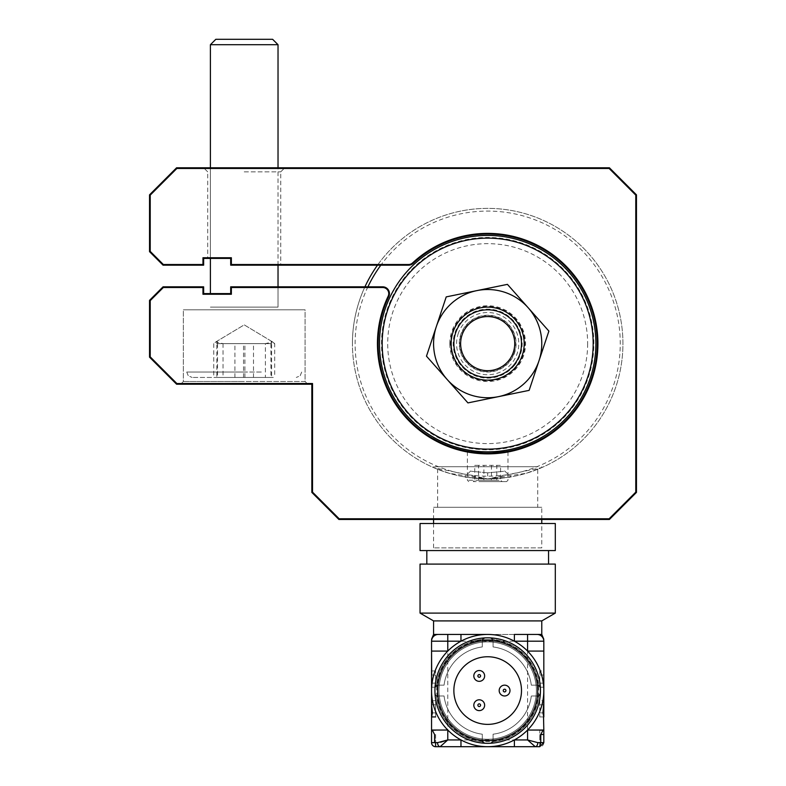 <?xml version="1.0" encoding="UTF-8"?>
<svg xmlns="http://www.w3.org/2000/svg" width="786" height="786" viewBox="0 0 786 786"><rect width="100%" height="100%" fill="white"/><g stroke="black" fill="none" stroke-linecap="round" stroke-linejoin="round"><path stroke-width="0.59" stroke-dasharray="3.93 2.95" d="M593.862 343.629A106.179 106.179 0 0 0 487.684 237.451A106.179 106.179 0 0 0 381.505 343.629A106.179 106.179 0 0 0 487.684 449.808A106.179 106.179 0 0 0 593.862 343.629M379.471 343.629A108.203 108.203 0 0 1 487.684 235.427A108.203 108.203 0 0 1 595.886 343.629A108.203 108.203 0 0 0 487.684 235.427A108.203 108.203 0 0 0 379.471 343.629A108.203 108.203 0 0 0 487.684 451.842A108.203 108.203 0 0 0 595.886 343.629A108.203 108.203 0 0 1 487.684 451.842A108.203 108.203 0 0 1 379.471 343.629A108.203 108.203 0 0 1 487.684 235.427A108.203 108.203 0 0 1 595.886 343.629A108.203 108.203 0 0 1 487.684 451.842A108.203 108.203 0 0 1 379.471 343.629M587.653 343.629A99.969 99.969 0 0 1 487.684 443.599A99.969 99.969 0 0 1 387.704 343.629A99.969 99.969 0 0 1 487.684 243.66A99.969 99.969 0 0 1 587.653 343.629M514.26 365.608A34.496 34.496 0 0 0 509.662 317.053A34.496 34.496 0 0 0 461.097 321.651A34.496 34.496 0 0 0 465.705 370.216A34.496 34.496 0 0 0 514.26 365.608M571.078 412.581A108.203 108.203 0 0 0 556.626 260.235A108.203 108.203 0 0 0 404.289 274.687A108.203 108.203 0 0 0 418.732 427.024A108.203 108.203 0 0 0 571.078 412.581M406.372 276.407A105.501 105.501 0 0 1 554.906 262.318A105.501 105.501 0 0 1 568.995 410.852A105.501 105.501 0 0 1 420.461 424.941A105.501 105.501 0 0 1 406.372 276.407M487.684 739.262A48.693 48.693 0 0 0 536.376 690.57A48.693 48.693 0 0 0 487.684 641.877A48.693 48.693 0 0 0 438.991 690.57A48.693 48.693 0 0 0 487.684 739.262A48.693 48.693 0 0 0 536.376 690.57A48.693 48.693 0 0 0 487.684 641.877A48.693 48.693 0 0 0 438.991 690.57A48.693 48.693 0 0 0 487.684 739.262M484.824 637.898A2.702 2.702 0 0 0 482.27 640.6A2.702 2.702 0 0 1 484.824 637.898A2.702 2.702 0 0 0 482.27 640.6L484.824 637.898A52.75 52.75 0 0 0 435.012 693.419A2.702 2.702 0 0 0 437.704 695.974L436.564 695.974A51.395 51.395 0 0 0 482.27 741.679A2.702 2.702 0 0 0 484.559 743.222L484.824 743.242A52.75 52.75 0 0 0 540.434 690.57A52.75 52.75 0 0 0 487.684 637.819A52.75 52.75 0 0 1 540.434 690.57A52.75 52.75 0 0 1 487.684 743.32A52.75 52.75 0 0 0 490.533 743.242L490.533 743.242A52.75 52.75 0 0 0 540.355 693.419L540.355 693.419A52.75 52.75 0 0 0 540.355 687.721L540.355 687.721A52.75 52.75 0 0 0 484.824 637.898A2.702 2.702 0 0 0 482.27 640.6A2.702 2.702 0 0 1 484.824 637.898L482.27 640.6L482.27 646.947A43.957 43.957 0 0 0 444.061 685.156L437.93 685.156A50.049 50.049 0 0 0 437.93 695.974L444.061 695.974A43.957 43.957 0 0 0 482.27 734.193L482.27 740.54A2.702 2.702 0 0 0 484.824 743.242A2.702 2.702 0 0 1 482.27 740.54L482.27 740.324A50.049 50.049 0 0 0 493.087 740.324L493.087 734.193A43.957 43.957 0 0 0 531.307 695.974L537.437 695.974A50.049 50.049 0 0 0 537.437 685.156L531.307 685.156A43.957 43.957 0 0 0 493.087 646.947L493.087 640.816A50.049 50.049 0 0 0 482.27 640.816L482.27 646.947A43.957 43.957 0 0 0 444.061 685.156L437.93 685.156A50.049 50.049 0 0 1 482.27 640.816L482.27 639.46A51.395 51.395 0 0 0 436.564 685.156A51.395 51.395 0 0 1 482.27 639.46L482.27 646.947A43.957 43.957 0 0 0 444.061 685.156L437.704 685.156L435.012 687.721A2.702 2.702 0 0 0 435.012 687.721L435.012 687.721A2.702 2.702 -176.9 0 0 435.012 687.721A2.702 2.702 0 0 1 437.704 685.156A2.702 2.702 3.1 0 0 435.709 686.04M490.533 637.898L490.533 637.898A2.702 2.702 0 0 1 493.087 640.6A2.702 2.702 0 0 0 490.533 637.898L493.087 640.6L493.087 642.172L493.087 640.6L490.533 637.898A2.702 2.702 0 0 1 493.087 640.6L493.087 639.46A51.395 51.395 0 0 1 538.793 685.156A2.702 2.702 0 0 1 540.336 687.445A2.702 2.702 0 0 0 538.793 685.156L531.307 685.156A43.957 43.957 0 0 0 493.087 646.947L493.087 640.816A50.049 50.049 0 0 1 537.437 685.156L531.307 685.156A43.957 43.957 0 0 0 493.087 646.947L493.087 642.172L493.087 646.947A43.957 43.957 0 0 1 531.307 685.156L536.072 685.156L531.307 685.156A43.957 43.957 0 0 0 493.087 646.947A43.957 43.957 0 0 1 531.307 685.156L537.653 685.156L540.355 687.721A2.702 2.702 176.9 0 1 540.355 687.721A2.702 2.702 0 0 0 537.653 685.156L536.072 685.156L537.653 685.156A2.702 2.702 176.9 0 1 540.355 687.711A2.702 2.702 0 0 0 537.653 685.156L538.793 685.156A2.702 2.702 0 0 1 540.336 687.445A2.702 2.702 0 0 0 538.793 685.156A51.395 51.395 0 0 0 493.087 639.46L493.087 640.6A2.702 2.702 0 0 0 490.533 637.898A2.702 2.702 -86.9 0 1 493.087 640.6L493.087 639.46A2.702 2.702 0 0 0 490.808 637.908A2.702 2.702 0 0 1 493.087 639.46A51.395 51.395 0 0 1 538.793 685.156L537.653 685.156L538.793 685.156A51.395 51.395 0 0 0 493.087 639.46A2.702 2.702 0 0 0 490.808 637.908A2.702 2.702 0 0 1 493.087 639.46L493.087 640.6M487.684 724.378A33.818 33.818 0 0 0 521.491 690.57A33.818 33.818 0 0 0 487.684 656.752A33.818 33.818 0 0 0 453.866 690.57A33.818 33.818 0 0 0 487.684 724.378M479.224 710.623A5.414 5.414 0 0 0 484.638 705.209A5.414 5.414 0 0 0 479.224 699.795A5.414 5.414 0 0 0 473.82 705.209A5.414 5.414 0 0 0 479.224 710.623M504.592 695.974A5.414 5.414 0 0 0 509.996 690.57A5.414 5.414 0 0 0 504.592 685.156A5.414 5.414 0 0 0 499.179 690.57A5.414 5.414 0 0 0 504.592 695.974M479.224 681.334A5.414 5.414 0 0 0 484.638 675.931A5.414 5.414 0 0 0 479.224 670.517A5.414 5.414 0 0 0 473.82 675.931A5.414 5.414 0 0 0 479.224 681.334M479.224 677.277A1.356 1.356 0 0 0 480.58 675.931A1.356 1.356 0 0 0 479.224 674.575A1.356 1.356 0 0 0 477.878 675.931A1.356 1.356 0 0 0 479.224 677.277M433.577 620.911L541.78 620.911M433.577 634.44L541.78 634.44M420.048 613.1L555.309 613.1M420.048 564.102L555.309 564.102M426.818 550.573L548.549 550.573L426.818 550.573M426.818 564.102L548.549 564.102L426.818 564.102M420.048 523.525L555.309 523.525M420.048 550.573L555.309 550.573M431.553 702.605L431.553 700.709L435.611 700.709L435.611 704.767L435.611 700.709L431.553 700.709L431.553 704.767M435.611 704.767L431.632 704.767L435.611 704.767L435.611 716.94L435.611 704.767M435.611 712.882L432.418 712.882M543.814 702.605L543.814 700.709L539.756 700.709L539.756 716.94L539.756 700.709L543.814 700.709L543.814 742.642L537.781 742.642A4.058 2.554 -90 0 1 535.237 746.7L527.583 739.94L447.784 739.94L447.784 634.44L438.313 634.44A6.76 6.76 0 0 0 431.553 641.199A6.76 6.76 0 0 1 438.313 634.44A6.76 6.76 0 0 0 431.553 641.199L431.553 651.083M537.781 742.642L527.583 739.94L527.583 641.199L543.814 641.199A6.76 6.76 0 0 0 537.054 634.44L447.784 634.44M447.784 739.94L440.131 746.7L535.237 746.7M440.524 742.239L434.599 742.642M435.611 734.527L435.611 742.642L435.611 734.527M435.611 730.469L432.477 730.469L435.611 730.469M539.756 716.94L543.539 716.94L539.756 716.94M539.756 704.767L543.735 704.767L539.756 704.767M543.814 683.132L539.756 683.132L539.756 675.017L539.756 687.19L539.756 683.132L543.814 683.132L543.814 687.19L543.814 679.615M543.814 687.19L539.756 687.19L543.814 687.19L543.814 670.959L539.756 670.959L539.756 675.017L539.756 670.959L543.804 670.959M431.553 680.725L431.553 687.19L431.553 683.132L431.553 687.19L435.611 687.19L431.553 687.19M431.553 683.132L435.611 683.132L435.611 670.959L435.611 675.017L431.701 675.017L435.611 675.017L435.611 687.19L435.611 683.132L431.553 683.132L431.553 679.615M431.553 670.959L435.611 670.959L431.553 670.959L431.553 675.017M429.52 523.525L545.838 523.525L429.52 523.525M537.054 634.44A6.76 6.76 0 0 1 543.814 641.199A6.76 6.76 0 0 0 537.054 634.44L514.388 634.44M460.969 634.44L438.313 634.44M539.756 746.071L539.756 730.469L542.88 730.469L539.756 730.469L539.756 746.071M543.814 651.083L543.814 641.199M482.27 741.679A51.395 51.395 0 0 1 436.564 695.974A2.702 2.702 0 0 1 435.022 693.694L435.022 693.694A2.702 2.702 0 0 0 436.564 695.974A51.395 51.395 0 0 0 482.27 741.679L482.27 740.54L484.559 743.222A2.702 2.702 0 0 1 482.27 741.679L482.27 740.54A2.702 2.702 -86.9 0 0 484.824 743.242L482.27 740.54L482.27 741.679A51.395 51.395 0 0 1 436.564 695.974L444.061 695.974A43.957 43.957 0 0 0 482.27 734.193L482.27 740.324A50.049 50.049 0 0 1 437.93 695.974L437.704 695.974A2.702 2.702 0 0 1 435.012 693.419A2.702 2.702 0 0 0 437.704 695.974L444.061 695.974L436.564 695.974L437.704 695.974L435.012 693.419A2.702 2.702 0 0 0 437.704 695.974A2.702 2.702 0 0 1 435.012 693.419A52.75 52.75 0 0 0 484.824 743.242L482.27 740.54A2.702 2.702 0 0 0 484.824 743.242A2.702 2.702 93.1 0 1 482.27 740.54L482.27 741.679A2.702 2.702 0 0 0 484.559 743.222M444.061 695.974A43.957 43.957 0 0 0 482.27 734.193A43.957 43.957 0 0 1 444.061 695.974L439.286 695.974L444.061 695.974A43.957 43.957 0 0 0 482.27 734.193A43.957 43.957 0 0 1 444.061 695.974M435.022 693.694A2.702 2.702 0 0 0 436.564 695.974A2.702 2.702 0 0 1 435.022 693.694M437.704 685.156A2.702 2.702 0 0 0 435.012 687.711L437.704 685.156A2.702 2.702 -176.9 0 0 435.012 687.711L437.704 685.156A2.702 2.702 0 0 0 435.012 687.711L437.704 685.156L436.564 685.156L444.061 685.156A43.957 43.957 0 0 1 482.27 646.947L482.27 640.6M484.559 637.908A2.702 2.702 0 0 0 482.27 639.46A51.395 51.395 0 0 0 436.564 685.156A2.702 2.702 0 0 0 435.022 687.445L435.012 687.721A2.702 2.702 0 0 0 435.012 687.721L435.022 687.445A2.702 2.702 0 0 1 436.564 685.156A2.702 2.702 0 0 0 435.022 687.445A2.702 2.702 0 0 1 436.564 685.156A51.395 51.395 0 0 1 482.27 639.46A2.702 2.702 0 0 1 484.559 637.908M482.27 646.947A43.957 43.957 0 0 0 444.061 685.156A43.957 43.957 0 0 1 482.27 646.947M537.653 685.156A2.702 2.702 0 0 1 540.355 687.721A2.702 2.702 176.9 0 0 537.653 685.156L540.355 687.711M540.355 693.419A2.702 2.702 0 0 1 537.653 695.974A2.702 2.702 0 0 0 540.355 693.419L537.653 695.974L531.307 695.974L537.653 695.974L540.355 693.419A2.702 2.702 0 0 1 537.653 695.974L538.793 695.974A51.395 51.395 0 0 1 493.087 741.679L493.087 734.193A43.957 43.957 0 0 0 531.307 695.974L537.437 695.974A50.049 50.049 0 0 1 493.087 740.324L493.087 734.193A43.957 43.957 0 0 0 531.307 695.974A43.957 43.957 0 0 1 493.087 734.193L493.087 738.958L493.087 734.193A43.957 43.957 0 0 0 531.307 695.974A43.957 43.957 0 0 1 493.087 734.193L493.087 741.679A51.395 51.395 0 0 0 538.793 695.974L537.653 695.974A2.702 2.702 0 0 0 540.355 693.419A2.702 2.702 3.1 0 1 537.653 695.974L538.793 695.974A2.702 2.702 0 0 0 540.336 693.694A2.702 2.702 0 0 1 538.793 695.974A51.395 51.395 0 0 1 493.087 741.679L493.087 738.958L493.087 741.679A51.395 51.395 0 0 0 538.793 695.974A2.702 2.702 0 0 0 540.336 693.694M490.808 743.222A2.702 2.702 0 0 0 493.087 741.679A2.702 2.702 0 0 1 490.808 743.222A2.702 2.702 0 0 0 493.087 741.679A2.702 2.702 0 0 1 490.808 743.222M490.533 743.242A2.702 2.702 0 0 0 493.087 740.54L493.087 740.54A2.702 2.702 0 0 1 490.533 743.242L490.533 743.242A2.702 2.702 0 0 0 493.087 740.54L490.533 743.242L493.087 740.54A2.702 2.702 0 0 1 490.533 743.242A2.702 2.702 0 0 0 493.087 740.54M538.793 695.974L537.653 695.974M487.684 743.32A52.75 52.75 0 0 1 434.933 690.57A52.75 52.75 0 0 1 487.684 637.819A52.75 52.75 0 0 0 434.933 690.57A52.75 52.75 0 0 0 487.684 743.32M543.814 742.642A4.058 4.058 0 0 1 539.756 746.7M431.553 712.882L431.553 730.469M435.611 716.94L431.819 716.94M519.477 355.144A33.818 33.818 0 0 1 476.169 375.423A33.818 33.818 0 0 1 455.89 332.124A33.818 33.818 0 0 1 499.189 311.836A33.818 33.818 0 0 1 519.477 355.144A33.818 33.818 0 0 1 476.169 375.423A33.818 33.818 0 0 1 455.89 332.124A33.818 33.818 0 0 0 476.169 375.423A33.818 33.818 0 0 0 519.477 355.144A33.818 33.818 0 0 0 499.189 311.836A33.818 33.818 0 0 0 455.89 332.124A33.818 33.818 0 0 1 499.189 311.836A33.818 33.818 0 0 1 519.477 355.144M514.103 353.199A28.1 28.1 0 0 1 478.114 370.049A28.1 28.1 0 0 1 461.264 334.07A28.1 28.1 0 0 1 497.243 317.21A28.1 28.1 0 0 1 514.103 353.199M458.425 333.038A31.106 31.106 0 0 0 477.092 372.878A31.106 31.106 0 0 0 516.933 354.221A31.106 31.106 0 0 0 498.275 314.38A31.106 31.106 0 0 0 458.425 333.038M513.12 352.835A27.048 27.048 0 0 1 478.468 369.066A27.048 27.048 0 0 1 462.247 334.423A27.048 27.048 0 0 0 478.468 369.066A27.048 27.048 0 0 0 513.12 352.835A27.048 27.048 0 0 0 496.89 318.192A27.048 27.048 0 0 0 462.247 334.423A27.048 27.048 0 0 1 496.89 318.192A27.048 27.048 0 0 1 513.12 352.835M512.973 321.189A33.818 33.818 0 0 0 465.243 318.33A33.818 33.818 0 0 0 462.384 366.07A33.818 33.818 0 0 1 465.243 318.33A33.818 33.818 0 0 1 512.973 321.189A33.818 33.818 0 0 1 510.124 368.929A33.818 33.818 0 0 1 462.384 366.07A33.818 33.818 0 0 0 510.124 368.929A33.818 33.818 0 0 0 512.973 321.189M514.997 319.401A36.52 36.52 0 0 0 463.445 316.306A36.52 36.52 0 0 0 460.36 367.868A36.52 36.52 0 0 0 511.912 370.953A36.52 36.52 0 0 0 514.997 319.401M426.474 356.166L446.222 296.892L476.827 290.624A54.106 54.106 0 0 0 447.205 379.53L426.474 356.166M447.205 379.53A54.106 54.106 0 0 0 539.009 360.735L529.135 390.367L467.935 402.904L447.205 379.53M528.153 307.729A54.106 54.106 0 0 0 476.827 290.624L507.432 284.365L528.153 307.729A54.106 54.106 0 0 1 539.009 360.735L548.883 331.093L528.153 307.729M487.684 472.838C465.872 470.765 465.872 470.765 487.684 472.838C465.872 470.765 465.872 470.765 487.684 472.838C509.485 470.765 509.485 470.765 487.684 472.838C509.485 470.765 509.485 470.765 487.684 472.838L487.684 478.89C457.707 476.709 457.707 476.709 487.684 478.89C457.707 476.709 457.707 476.709 487.684 478.89L525.972 473.359L541.78 467.601L487.684 478.89L433.577 467.601L449.405 473.359L487.684 478.89C517.66 476.719 517.66 476.719 487.684 478.89C517.66 476.719 517.66 476.719 487.684 478.89M377.496 265.177A135.261 135.261 0 0 1 622.934 343.629A135.261 135.261 0 0 1 487.684 478.89A135.261 135.261 0 0 1 352.423 343.629A135.261 135.261 0 0 0 487.684 478.89A135.261 135.261 0 0 0 622.934 343.629A135.261 135.261 0 0 0 487.684 208.369A135.261 135.261 0 0 0 352.423 343.629A135.261 135.261 0 0 1 364.93 286.821M367.917 286.821A132.549 132.549 0 0 0 487.684 476.188A132.549 132.549 0 0 0 528.958 217.673A132.549 132.549 0 0 0 380.837 265.177M449.808 343.629A37.875 37.875 0 0 1 487.684 305.754A37.875 37.875 0 0 1 525.549 343.629A37.875 37.875 0 0 1 487.684 381.505A37.875 37.875 0 0 1 449.808 343.629M459.279 343.629A28.404 28.404 0 0 1 487.684 315.225A28.404 28.404 0 0 1 516.088 343.629A28.404 28.404 0 0 1 487.684 372.033A28.404 28.404 0 0 1 459.279 343.629A28.404 28.404 0 0 1 487.684 315.225A28.404 28.404 0 0 1 516.088 343.629A28.404 28.404 0 0 1 487.684 372.033A28.404 28.404 0 0 1 459.279 343.629M487.684 466.717L433.577 466.717L487.684 466.717M537.722 507.294L437.635 507.294L537.722 507.294L537.722 466.717L437.635 466.717L537.722 466.717M437.635 507.294L437.635 466.717M541.78 547.871L433.577 547.871L541.78 547.871L541.78 523.525M541.78 519.467L541.78 507.294L433.577 507.294L541.78 507.294M433.577 547.871L433.577 523.525M433.577 519.467L433.577 507.294M478.546 465.361L474.773 465.361L474.773 480.246L483.911 480.246L483.911 465.361L496.821 465.361L496.821 480.246L500.594 480.246L500.594 465.361L478.546 465.361L478.546 480.246L474.773 480.246L473.251 481.592L502.107 481.592L500.594 480.246L478.546 480.246M491.456 465.361L491.456 480.246M482.28 481.592L506.616 481.592L482.28 481.592M470.519 451.842L504.848 451.842M502.107 481.592L497.892 481.592L496.821 480.246L483.911 480.246L483.469 481.592L473.251 481.592M497.892 481.592L483.469 481.592M244.22 167.791L284.797 167.791L244.22 167.791M244.22 171.849L280.74 171.849L244.22 171.849M305.086 381.505L183.354 381.505L305.086 381.505L307.788 384.207L180.642 384.207L307.788 384.207L305.086 381.505L305.086 309.812L183.354 309.812L183.354 381.505L244.22 381.505L183.354 381.505L180.642 384.207L244.22 384.207L180.642 384.207L183.354 381.505L183.354 309.812L305.086 309.812L305.086 381.505M312.523 492.134L339.179 518.789L609.13 518.789L635.786 492.134L609.13 518.789L339.179 518.789L312.523 492.134L312.523 383.529L311.846 384.207L312.523 383.529L312.523 492.134L311.846 492.419L312.523 492.134L312.523 383.529L176.87 383.529L176.585 384.207L176.87 383.529L150.214 356.873L150.214 300.625L163.341 287.499L163.066 286.821L203.643 286.821L202.965 287.499L163.341 287.499L202.965 287.499L203.643 286.821L163.066 286.821L163.341 287.499L163.066 286.821L149.536 300.35L150.214 300.625L163.341 287.499L202.965 287.499L202.965 294.259L231.369 294.259L231.369 287.499L230.691 286.821L231.369 287.499L231.369 294.259L231.369 287.499L230.691 286.821L230.691 293.581L231.369 294.259L202.965 294.259L203.643 293.581L202.965 294.259L202.965 287.499L202.965 294.259L231.369 294.259L230.691 293.581L203.643 293.581L230.691 293.581L230.691 286.821L280.74 286.821L230.691 286.821L230.691 293.581C200.715 293.581 200.715 293.581 230.691 293.581L230.691 286.821L230.691 293.581L230.691 286.821L382.674 286.821L382.674 287.499L382.674 286.821L230.691 286.821L382.674 286.821L382.674 287.499A6.092 6.092 0 0 1 388.166 296.204L388.775 296.499A109.559 109.559 0 0 0 487.684 453.188A109.559 109.559 0 0 0 531.454 243.198A109.559 109.559 0 0 0 413.102 263.369A109.559 109.559 0 0 1 597.242 343.629A109.559 109.559 0 0 1 487.684 453.188A109.559 109.559 0 0 1 378.125 343.629A109.559 109.559 0 0 0 487.684 453.188A109.559 109.559 0 0 0 597.242 343.629A109.559 109.559 0 0 1 487.684 453.188A109.559 109.559 0 0 1 388.775 296.499L388.166 296.204A6.092 6.092 0 0 0 382.674 287.499A6.092 6.092 0 0 1 388.166 296.204A110.237 110.237 0 0 0 482.506 453.748A110.237 110.237 0 0 0 591.2 305.734A110.237 110.237 0 0 0 412.64 262.878A6.092 6.092 0 0 1 408.504 264.509L408.504 265.177L408.504 264.509A6.092 6.092 0 0 0 412.64 262.878A6.092 6.092 0 0 1 408.504 264.509L231.369 264.509L231.369 257.739L230.691 258.417L231.369 257.739L231.369 264.509L230.691 265.177L231.369 264.509L231.369 257.739L202.965 257.739L202.965 264.509L163.341 264.509L150.214 251.373L149.536 251.658L150.214 251.373L150.214 195.125L150.214 251.373L150.214 195.125L149.536 194.849L150.214 195.125L176.87 168.469L176.585 167.791L176.87 168.469L609.13 168.469L609.415 167.791L609.13 168.469L635.786 195.125L636.463 194.849L609.415 167.791L176.585 167.791L149.536 194.849L176.585 167.791L609.415 167.791L636.463 194.849L609.415 167.791L609.13 168.469L176.87 168.469L150.214 195.125L176.87 168.469L609.13 168.469L635.786 195.125L635.786 492.134L636.463 492.419L609.415 519.467L636.463 492.419L635.786 492.134L635.786 195.125L636.463 194.849L635.786 195.125L635.786 492.134L636.463 492.419L609.415 519.467L338.894 519.467L609.415 519.467L609.13 518.789L609.415 519.467L338.894 519.467L311.846 492.419L338.894 519.467L339.179 518.789L338.894 519.467L339.179 518.789L312.523 492.134L311.846 492.419L338.894 519.467M413.102 263.369L412.64 262.878A110.237 110.237 0 0 1 597.92 343.629A110.237 110.237 0 0 0 412.64 262.878L413.102 263.369M150.214 356.873L176.87 383.529L150.214 356.873L150.214 300.625L150.214 356.873L149.536 357.158L176.585 384.207L311.846 384.207L176.585 384.207L149.536 357.158L150.214 356.873L149.536 357.158L176.585 384.207L311.846 384.207L311.846 492.419M231.369 257.739L230.691 258.417L207.701 258.417L230.691 258.417L230.691 265.177L280.74 265.177L230.691 265.177L230.691 258.417L230.691 265.177L280.74 265.177L230.691 265.177L230.691 258.417L203.643 258.417L202.965 257.739L203.643 258.417L230.691 258.417C200.715 258.417 200.715 258.417 230.691 258.417L230.691 265.177L408.504 265.177L230.691 265.177L230.691 258.417L203.643 258.417L202.965 257.739L231.369 257.739L202.965 257.739L202.965 264.509L203.643 265.177L163.066 265.177L203.643 265.177L202.965 264.509L202.965 257.739M609.415 167.791L176.585 167.791L149.536 194.849L149.536 251.658L163.066 265.177L149.536 251.658L149.536 194.849L150.214 195.125M243.532 377.447L243.532 343.629L216.828 343.629L216.828 377.447L271.602 377.447L216.828 377.447M244.898 377.447L244.898 343.629L217.516 343.629L217.162 341.124L216.828 343.629M245.36 377.447L192.138 377.447L245.36 377.447M245.478 372.033L186.734 372.033L245.478 372.033M217.516 343.629L217.516 377.447M243.532 343.629L270.915 343.629L270.915 377.447M244.898 343.629L271.602 343.629L271.602 377.447M271.602 343.629L271.278 341.124L270.915 343.629M244.957 307.11L210.402 307.11L244.957 307.11M278.028 44.714L210.402 44.714L278.028 44.714L210.402 44.714L215.816 39.3L272.624 39.3L215.816 39.3L272.624 39.3L278.028 44.714L278.028 307.11L210.402 307.11L278.028 307.11L278.028 286.821M234.926 377.447L234.926 343.629L213.743 343.629L213.743 377.447L274.687 377.447L213.743 377.447M253.505 377.447L253.505 343.629L223.037 343.629L215.885 341.89L213.743 343.629M259.704 377.447L192.138 377.447L259.704 377.447M261.316 372.033L186.734 372.033L261.316 372.033M223.037 343.629L223.037 377.447M234.926 343.629L265.393 343.629L265.393 377.447M253.505 343.629L274.687 343.629L274.687 377.447M274.687 343.629L272.546 341.89L265.393 343.629M183.354 309.812L305.086 309.812L183.354 309.812M163.341 264.509L163.066 265.177L163.341 264.509L150.214 251.373L163.341 264.509L202.965 264.509L163.341 264.509M176.87 383.529L312.523 383.529L176.87 383.529L176.585 384.207M312.523 383.529L311.846 384.207M176.585 167.791L176.87 168.469M149.536 251.658L163.066 265.177L203.643 265.177M408.504 264.509L408.504 265.177L230.691 265.177L231.369 264.509L408.504 264.509L231.369 264.509M203.643 286.821L163.066 286.821M230.691 293.581C200.715 293.581 200.715 293.581 230.691 293.581L203.643 293.581M149.536 300.35L149.536 357.158L149.536 300.35M635.786 492.134L609.13 518.789L609.415 519.467M459.014 319.931A37.197 37.197 0 0 1 511.381 314.96A37.197 37.197 0 0 1 516.343 367.327A37.197 37.197 0 0 1 463.976 372.299A37.197 37.197 0 0 1 459.014 319.931M487.684 639.608A50.962 50.962 0 0 1 538.646 690.57A50.962 50.962 0 0 1 487.684 741.532A50.962 50.962 0 0 1 436.721 690.57A50.962 50.962 0 0 1 487.684 639.608M487.684 640.521A50.049 50.049 0 0 1 537.722 690.57A50.049 50.049 0 0 1 487.684 740.608A50.049 50.049 0 0 1 437.635 690.57A50.049 50.049 0 0 1 487.684 640.521M539.756 712.882L542.949 712.882M539.756 675.017L543.657 675.017M431.553 641.199L447.784 641.199M527.583 634.44L527.583 641.199L460.969 641.199M539.756 742.642L540.768 742.642M539.756 734.527L540.768 734.527M482.27 738.958A48.693 48.693 0 0 1 439.286 695.974A48.693 48.693 0 0 0 482.27 738.958A48.693 48.693 0 0 1 439.286 695.974A48.693 48.693 0 0 0 482.27 738.958M482.27 642.172A48.693 48.693 0 0 0 439.286 685.156A48.693 48.693 0 0 1 482.27 642.172A48.693 48.693 0 0 0 439.286 685.156A48.693 48.693 0 0 1 482.27 642.172M482.27 640.816A50.049 50.049 0 0 0 437.93 685.156M493.087 642.172A48.693 48.693 0 0 1 536.072 685.156A48.693 48.693 0 0 0 493.087 642.172A48.693 48.693 0 0 1 536.072 685.156A48.693 48.693 0 0 0 493.087 642.172M536.072 695.974A48.693 48.693 0 0 1 493.087 738.958A48.693 48.693 0 0 0 536.072 695.974A48.693 48.693 0 0 1 493.087 738.958A48.693 48.693 0 0 0 536.072 695.974M437.93 695.974A50.049 50.049 0 0 0 482.27 740.324M493.47 480.246L467.395 480.246L493.47 480.246M597.242 343.629A109.559 109.559 0 0 1 487.684 453.188A109.559 109.559 0 0 1 388.775 296.499M377.447 343.629A110.237 110.237 0 0 0 487.684 453.866A110.237 110.237 0 0 0 597.92 343.629A110.237 110.237 0 0 1 487.684 453.866A110.237 110.237 0 0 1 388.166 296.204A110.237 110.237 0 0 0 377.447 343.629M231.369 287.499L382.674 287.499M163.341 287.499L150.214 300.625M635.786 195.125L609.13 168.469M609.13 518.789L339.179 518.789M470.775 470.922L464.487 476.886M541.78 466.717L541.78 467.601M433.577 466.717L433.577 467.601M504.592 470.922L510.88 476.886M507.972 451.842L507.972 480.246L506.616 481.592M467.395 451.842L467.395 480.246L468.741 481.592M280.74 171.849L284.797 167.791L280.74 171.849L280.74 265.177M207.701 171.849L203.643 167.791L207.701 171.849L207.701 258.417M271.278 341.124L244.22 324.864L217.162 341.124M301.696 372.033L300.144 375.826L296.293 377.447L300.144 375.826L301.696 372.033M186.734 372.033L188.286 375.826L192.138 377.447L188.286 375.826L186.734 372.033M278.028 265.177L278.028 167.791M210.402 44.714L210.402 293.581M210.402 258.417L210.402 167.791M272.546 341.89L244.22 324.864L215.885 341.89"/><path stroke-width="1.18" d="M568.995 410.852A105.501 105.501 0 0 0 554.906 262.318A105.501 105.501 0 0 0 406.372 276.407A105.501 105.501 0 0 0 420.461 424.941A105.501 105.501 0 0 0 568.995 410.852M404.289 274.687A108.203 108.203 0 0 1 556.626 260.235A108.203 108.203 0 0 1 571.078 412.581A108.203 108.203 0 0 1 418.732 427.024A108.203 108.203 0 0 1 404.289 274.687M432.477 730.469L431.553 730.469L431.553 742.642A4.058 4.058 0 0 0 435.611 746.7L440.131 746.7A4.058 2.554 -90 0 1 437.576 742.642L434.599 742.642L434.599 734.527L432.477 730.469L431.553 730.047L447.784 730.047A56.13 56.13 0 0 0 543.814 690.57A56.13 56.13 0 0 0 487.684 634.44L460.969 634.44L487.684 634.44A56.13 56.13 0 0 0 460.969 641.199L460.969 634.44L433.577 634.44L431.553 639.264M487.684 637.819A52.75 52.75 0 0 1 540.434 690.57A52.75 52.75 0 0 1 487.684 743.32A52.75 52.75 0 0 1 434.933 690.57A52.75 52.75 0 0 1 487.684 637.819M487.684 724.378A33.818 33.818 0 0 0 521.491 690.57A33.818 33.818 0 0 0 487.684 656.752A33.818 33.818 0 0 0 453.866 690.57A33.818 33.818 0 0 0 487.684 724.378M479.224 710.623A5.414 5.414 0 0 0 484.638 705.209A5.414 5.414 0 0 0 479.224 699.795A5.414 5.414 0 0 0 473.82 705.209A5.414 5.414 0 0 0 479.224 710.623M479.224 706.565A1.356 1.356 0 0 0 480.58 705.209A1.356 1.356 0 0 0 479.224 703.853A1.356 1.356 0 0 0 477.878 705.209A1.356 1.356 0 0 0 479.224 706.565A1.356 1.356 0 0 0 480.58 705.209A1.356 1.356 0 0 0 479.224 703.853A1.356 1.356 0 0 0 477.878 705.209A1.356 1.356 0 0 0 479.224 706.565M504.592 695.974A5.414 5.414 0 0 0 509.996 690.57A5.414 5.414 0 0 0 504.592 685.156A5.414 5.414 0 0 0 499.179 690.57A5.414 5.414 0 0 0 504.592 695.974M504.592 691.916A1.356 1.356 0 0 0 505.938 690.57A1.356 1.356 0 0 0 504.592 689.214A1.356 1.356 0 0 0 503.237 690.57A1.356 1.356 0 0 0 504.592 691.916A1.356 1.356 0 0 0 505.938 690.57A1.356 1.356 0 0 0 504.592 689.214A1.356 1.356 0 0 0 503.237 690.57A1.356 1.356 0 0 0 504.592 691.916M479.224 681.334A5.414 5.414 0 0 0 484.638 675.931A5.414 5.414 0 0 0 479.224 670.517A5.414 5.414 0 0 0 473.82 675.931A5.414 5.414 0 0 0 479.224 681.334M479.224 677.277A1.356 1.356 0 0 0 480.58 675.931A1.356 1.356 0 0 0 479.224 674.575A1.356 1.356 0 0 0 477.878 675.931A1.356 1.356 0 0 0 479.224 677.277M541.78 620.911L433.577 620.911L420.048 613.1L420.048 564.102L555.309 564.102L555.309 613.1L541.78 620.911L541.78 634.44L537.054 634.44A6.76 6.76 0 0 1 543.814 641.199L543.814 702.605L542.949 712.882L543.814 716.94L543.814 687.19M433.577 620.911L433.577 634.44M548.549 550.573L548.549 564.102M426.818 550.573L426.818 564.102M555.309 523.525L555.309 550.573L420.048 550.573L420.048 523.525L555.309 523.525M435.611 716.94L431.563 716.94L432.418 712.882L431.553 704.767L431.553 680.725M432.418 712.882L431.553 712.882L431.553 704.767L431.553 730.047M447.519 740.029L440.524 742.239M435.611 746.7L435.611 742.642L435.611 746.7L440.131 746.7L447.784 739.94L460.969 739.94L460.969 746.7L440.131 746.7A4.058 2.554 90 0 1 437.576 742.642L447.784 739.94L447.784 730.047A56.13 56.13 0 0 1 447.784 651.083L431.553 651.083L431.553 641.199A6.76 6.76 0 0 1 438.313 634.44M543.539 716.94L543.814 730.047L527.583 730.047L527.583 739.94L537.781 742.642A4.058 2.554 90 0 1 535.237 746.7L527.583 739.94L514.388 739.94L514.388 746.7L460.969 746.7M543.814 683.132L543.814 651.083L527.583 651.083L527.583 641.199L514.388 641.199L514.388 634.44L537.054 634.44M431.553 683.132L431.553 651.083L431.701 675.017M447.784 634.44L447.784 651.083A56.13 56.13 0 0 1 460.969 641.199L431.553 641.199M555.309 613.1L420.048 613.1M543.814 641.199L527.583 641.199L527.583 634.44M539.756 746.7L535.237 746.7L539.756 746.7L543.814 742.642L543.814 730.469L542.88 730.469L543.814 730.047M435.709 686.04A2.702 2.702 3.1 0 0 435.012 687.721M535.237 746.7L514.388 746.7M542.88 730.469L540.768 734.527L540.768 742.642L539.756 746.071M431.553 687.19L431.632 704.767M434.599 742.642L431.553 742.642L431.553 730.469M519.477 355.144A33.818 33.818 0 0 1 476.169 375.423A33.818 33.818 0 0 1 455.89 332.124A33.818 33.818 0 0 1 499.189 311.836A33.818 33.818 0 0 1 519.477 355.144M462.247 334.423A27.048 27.048 0 0 0 478.468 369.066A27.048 27.048 0 0 0 513.12 352.835A27.048 27.048 0 0 0 496.89 318.192A27.048 27.048 0 0 0 462.247 334.423M460.36 367.868A36.52 36.52 0 0 1 463.445 316.306A36.52 36.52 0 0 1 514.997 319.401A36.52 36.52 0 0 1 511.912 370.953A36.52 36.52 0 0 1 460.36 367.868M436.348 326.534A54.106 54.106 0 0 0 498.53 396.635A54.106 54.106 0 0 0 539.009 360.735L548.883 331.093L528.153 307.729A54.106 54.106 0 0 1 539.009 360.735L529.135 390.367L467.935 402.904L426.474 356.166L436.348 326.534A54.106 54.106 0 0 1 476.827 290.624L446.222 296.892L436.348 326.534M528.153 307.729A54.106 54.106 0 0 0 476.827 290.624L507.432 284.365L528.153 307.729M380.837 265.177A132.549 132.549 0 0 0 367.917 286.821M364.93 286.821A135.261 135.261 0 0 1 377.496 265.177M541.78 523.525L541.78 519.467M433.577 523.525L433.577 519.467M433.577 437.34L433.548 437.399A108.272 108.272 0 0 0 541.819 437.399L541.819 437.399A108.272 108.272 0 0 1 433.548 437.399L433.577 437.34M504.848 451.842L470.519 451.842M338.894 519.467L311.846 492.419L311.846 384.207L176.585 384.207L149.536 357.158L149.536 300.35L163.066 286.821L149.536 300.35L163.066 286.821L203.643 286.821L203.643 293.581L230.691 293.581L230.691 286.821L382.674 286.821A6.76 6.76 0 0 1 389.434 293.581A6.76 6.76 0 0 0 382.674 286.821L382.674 287.499L231.369 287.499L231.369 294.259L202.965 294.259L202.965 287.499L163.341 287.499L150.214 300.625L149.536 300.35L149.536 357.158L150.214 356.873L176.87 383.529L312.523 383.529L312.523 492.134L339.179 518.789L609.13 518.789L609.415 519.467L338.894 519.467L339.179 518.789M609.13 518.789L635.786 492.134L635.786 195.125L609.13 168.469L176.87 168.469L150.214 195.125L150.214 251.373L163.341 264.509L202.965 264.509L202.965 257.739L231.369 257.739L231.369 264.509L408.504 264.509L408.504 265.177A6.76 6.76 0 0 0 413.102 263.369A6.76 6.76 0 0 1 408.504 265.177A6.76 6.76 0 0 0 413.102 263.369A109.559 109.559 0 0 1 597.242 343.629A109.559 109.559 0 0 0 413.102 263.369L412.64 262.878A110.237 110.237 0 0 1 597.92 343.629A110.237 110.237 0 0 1 487.684 453.866A110.237 110.237 0 0 1 388.166 296.204A6.092 6.092 0 0 0 382.674 287.499M388.775 296.499A6.76 6.76 0 0 0 382.674 286.821A6.76 6.76 0 0 1 388.775 296.499A6.76 6.76 0 0 0 389.434 293.581A6.76 6.76 0 0 1 388.775 296.499A109.559 109.559 0 0 0 487.684 453.188A109.559 109.559 0 0 0 597.242 343.629A109.559 109.559 0 0 1 487.684 453.188A109.559 109.559 0 0 1 388.775 296.499A109.559 109.559 0 0 0 378.125 343.629A109.559 109.559 0 0 1 388.775 296.499L388.166 296.204M202.965 257.739L203.643 258.417L203.643 265.177L163.066 265.177L149.536 251.658L149.536 194.849L176.585 167.791L609.415 167.791L636.463 194.849L636.463 492.419L609.415 519.467M231.369 257.739L230.691 258.417L203.643 258.417L203.643 265.177L203.643 258.417L203.643 265.177L202.965 264.509M231.369 264.509L230.691 265.177L230.691 258.417L230.691 265.177L408.504 265.177A6.76 6.76 0 0 0 413.102 263.369M163.341 264.509L163.066 265.177M150.214 251.373L149.536 251.658L149.536 194.849L150.214 195.125M176.87 168.469L176.585 167.791M609.13 168.469L609.415 167.791M635.786 195.125L636.463 194.849L636.463 492.419L636.463 194.849L636.463 492.419L635.786 492.134M311.846 492.419L311.846 384.207L311.846 492.419L312.523 492.134M311.846 384.207L312.523 383.529M176.585 384.207L176.87 383.529M163.066 286.821L163.341 287.499M202.965 294.259L203.643 293.581L203.643 286.821L203.643 293.581L203.643 286.821L202.965 287.499M231.369 287.499L230.691 286.821L230.691 293.581L231.369 294.259M408.504 264.509A6.092 6.092 0 0 0 412.64 262.878M150.214 300.625L150.214 356.873M278.028 44.714L272.624 39.3L215.816 39.3L210.402 44.714L278.028 44.714L278.028 167.791M487.684 740.608A50.049 50.049 0 0 0 537.722 690.57A50.049 50.049 0 0 0 487.684 640.521A50.049 50.049 0 0 0 437.635 690.57A50.049 50.049 0 0 0 487.684 740.608M542.949 712.882L543.814 712.882M447.784 641.199L460.969 641.199M537.781 742.642L543.814 742.642M540.768 734.527L543.814 734.527M493.087 640.816A50.049 50.049 0 0 1 537.437 685.156M537.437 695.974A50.049 50.049 0 0 1 493.087 740.324M541.78 634.44L543.814 639.264M278.028 286.821L278.028 265.177M210.402 293.581L210.402 258.417M210.402 167.791L210.402 44.714"/></g></svg>
